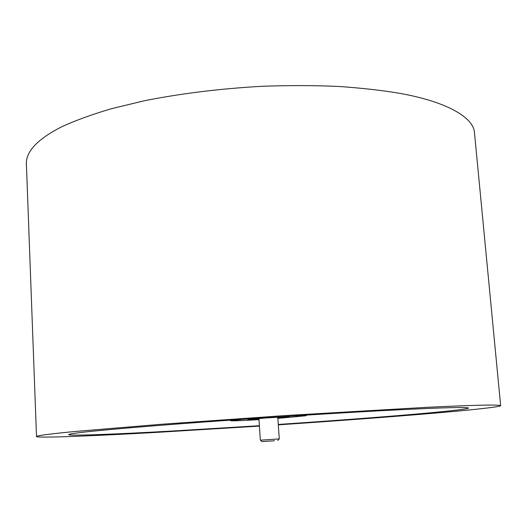 <?xml version="1.0" encoding="UTF-8"?>
<svg xmlns="http://www.w3.org/2000/svg" width="527" height="527" viewBox="0 0 527 527"><rect width="100%" height="100%" fill="white"/><g stroke="black" fill="none" stroke-linecap="round" stroke-linejoin="round"><path stroke-width="0.79" d="M259.422 426.099L158.054 432.298C99.201 435.645 35.843 438.365 36.508 436.488L26.35 162.685C26.785 150.432 38.741 138.384 62.232 126.546C75.526 120.459 91.843 114.53 111.197 108.766L144.023 100.828C180.939 93.463 220.378 88.615 262.327 86.276C289.415 85.328 314.975 85.394 339.013 86.474C361.713 88.062 381.838 90.328 399.4 93.279C444.057 101.144 473.635 116.48 474.504 132.916L500.65 405.658C500.182 407.081 466.105 410.487 428.991 413.616C390.896 416.844 335.106 421.027 278.315 424.841M36.508 436.488C37.371 435.546 50.21 433.879 75.032 431.481L161.117 424.288L284.896 415.579L426.56 407.345C474.379 405.046 499.076 404.486 500.65 405.658M278.289 424.452C327.675 421.132 375.87 417.509 408.418 414.736C439.992 412.061 468.035 409.235 468.516 408.043C466.962 407.015 444.689 407.549 401.706 409.657C351.008 412.094 250.588 418.385 175.537 424.143C101.559 429.861 70.453 433.154 68.675 434.584C67.799 436.172 120.228 433.971 170.847 431.112L259.396 425.711M294.119 415.869L306.082 415.744L277.881 418.372M259.001 419.63C243.052 420.592 233.613 420.968 230.681 420.75L242.565 419.294M277.841 417.799L289.402 416.58L265.088 418.023L247.802 419.821L258.981 419.367M274.508 440.763L262.005 441.6L274.508 440.763M277.788 417.055L279.27 438.919L260.338 440.177L258.935 418.636M286.826 416.574L286.846 416.923M306.345 415.092L306.082 415.744M230.635 420.665L230.358 420.138M277.808 440.546L279.205 438.925M262.005 441.6L260.404 440.17"/></g></svg>
